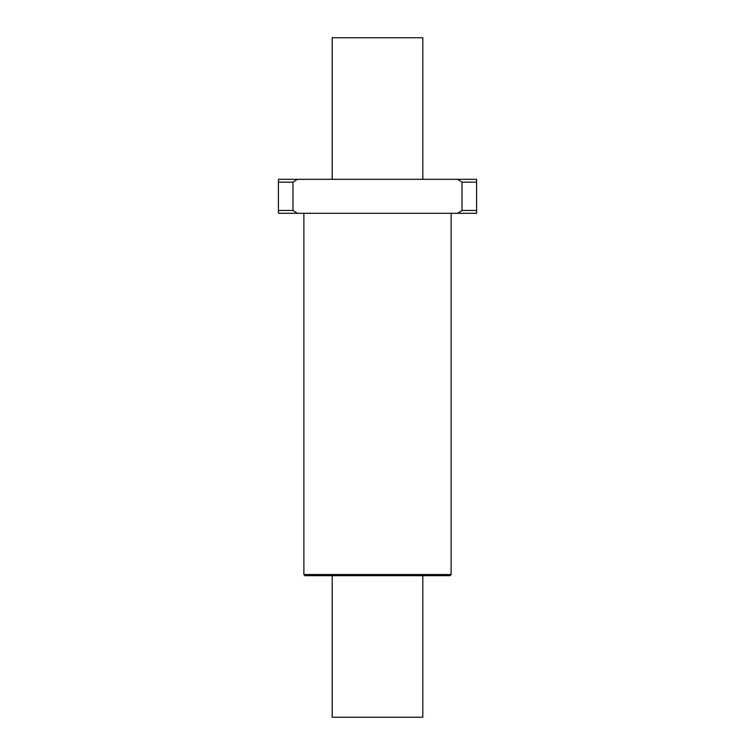 <?xml version="1.0" encoding="UTF-8"?>
<svg xmlns="http://www.w3.org/2000/svg" width="755" height="755" viewBox="0 0 755 755"><rect width="100%" height="100%" fill="white"/><g stroke="black" fill="none" stroke-linecap="round" stroke-linejoin="round"><path stroke-width="1.13" d="M292.987 182.144L297.423 179.312L457.577 179.312L462.013 182.144L462.013 210.456L457.577 213.287L297.423 213.287L292.987 210.456L292.987 182.144L278.406 182.144L278.406 213.287L297.423 213.287M297.423 179.312L278.406 179.312L278.406 182.144M457.577 213.287L476.594 213.287L476.594 179.312L457.577 179.312M462.013 182.144L476.594 182.144M462.013 210.456L476.594 210.456M278.406 210.456L292.987 210.456M332.2 575.688L332.2 717.25L422.8 717.25L422.8 575.688M422.8 179.312L422.8 37.75L332.2 37.75L332.2 179.312M451.113 574.555L303.887 574.555L305.02 575.688L449.98 575.688L451.113 574.555L451.113 213.287M303.887 574.555L303.887 213.287"/></g></svg>
